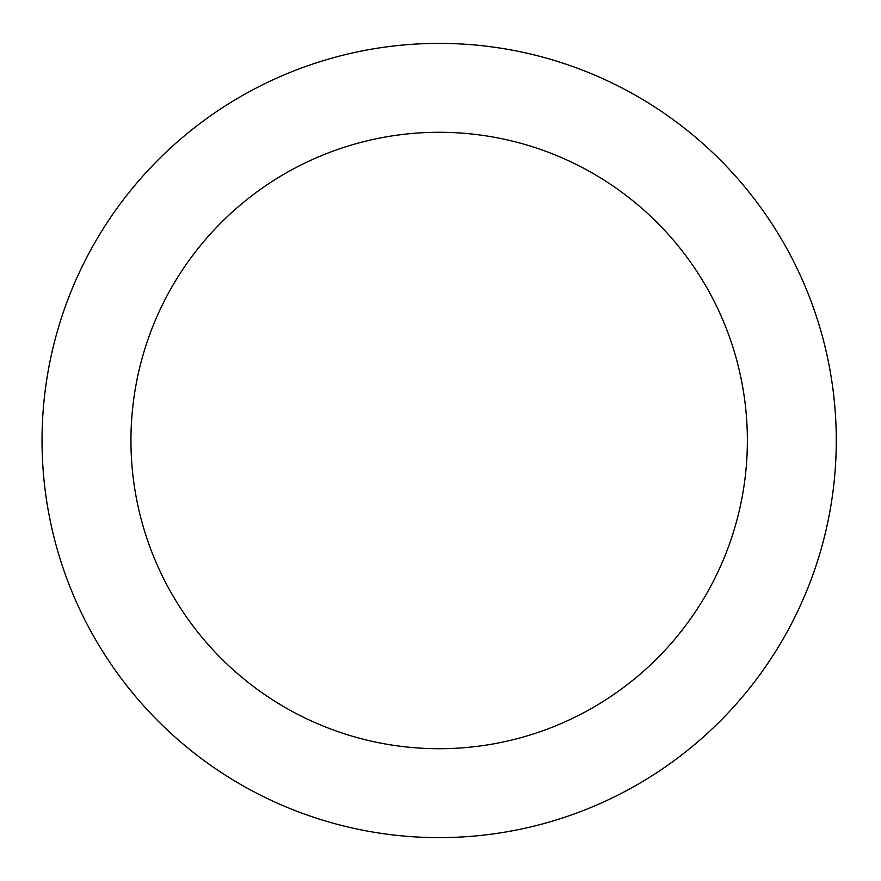 <?xml version="1.0" encoding="UTF-8"?>
<svg xmlns="http://www.w3.org/2000/svg" width="881" height="881" viewBox="0 0 881 881"><rect width="100%" height="100%" fill="white"/><g stroke="black" fill="none" stroke-linecap="round" stroke-linejoin="round"><path stroke-width="1.32" d="M836.278 440.5A397.122 397.122 0 0 0 240.601 96.58A397.122 397.122 0 0 0 240.601 784.42A397.122 397.122 0 0 0 836.278 440.5M747.374 440.5A308.218 308.218 0 0 0 285.048 173.579A308.218 308.218 0 0 0 285.048 707.421A308.218 308.218 0 0 0 747.374 440.5"/></g></svg>
